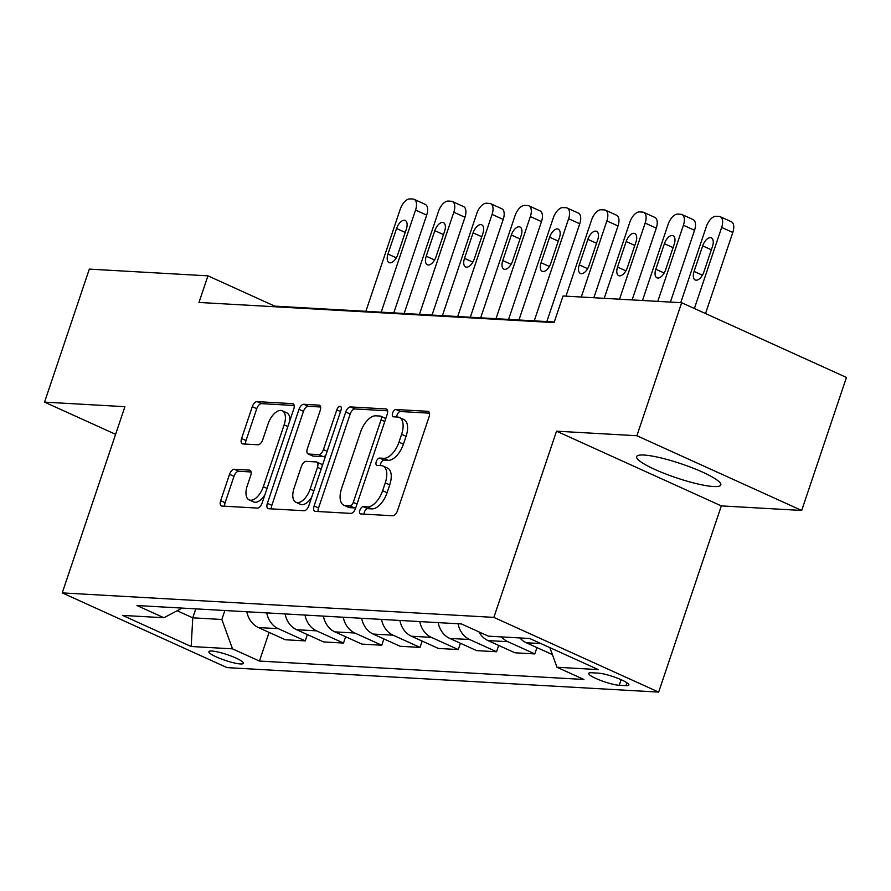 <?xml version="1.0" encoding="UTF-8"?>
<svg xmlns="http://www.w3.org/2000/svg" width="891" height="891" viewBox="0 0 891 891"><rect width="100%" height="100%" fill="white"/><g stroke="black" fill="none" stroke-linecap="round" stroke-linejoin="round"><path stroke-width="1.34" d="M359.919 510.175A3.909 2.005 -65.6 0 0 360.41 513.862A3.909 2.005 -65.6 0 0 360.799 513.951L392.719 515.766A5.591 2.862 -65.6 0 0 397.486 510.71L429.117 416.71A5.591 2.862 -65.6 0 0 428.426 411.453A5.591 2.862 -65.6 0 0 427.869 411.319L395.949 409.504A3.909 2.005 -65.6 0 0 392.608 413.045A3.909 2.005 -65.6 0 0 393.098 416.721A3.909 2.005 -65.6 0 0 393.488 416.821L397.62 417.055A17.887 9.155 -65.6 0 1 399.38 417.478A17.887 9.155 -65.6 0 1 401.607 434.307L398.968 442.148A17.887 9.155 -65.6 0 1 383.731 458.308L379.599 458.074A3.909 2.005 -65.6 0 0 376.269 461.616A3.909 2.005 -65.6 0 0 376.759 465.291A3.909 2.005 -65.6 0 0 377.138 465.38L381.27 465.614A17.887 9.155 -65.6 0 1 383.03 466.049A17.887 9.155 -65.6 0 1 385.268 482.877L382.629 490.707A17.887 9.155 -65.6 0 1 367.393 506.879L363.261 506.645A3.909 2.005 -65.6 0 0 359.919 510.175M383.03 466.049L387.485 468.065A17.887 9.155 -65.6 0 1 389.723 484.893L387.084 492.734A17.887 9.155 -65.6 0 1 371.848 508.895L367.716 508.661A3.909 2.005 -65.6 0 0 364.374 512.202A3.909 2.005 -65.6 0 0 364.04 514.14M429.529 413.179L400.404 411.531A3.909 2.005 -65.6 0 0 397.063 415.061A3.909 2.005 -65.6 0 0 396.74 416.999M399.38 417.478L403.835 419.494A17.887 9.155 -65.6 0 1 406.062 436.334L403.423 444.163A17.887 9.155 -65.6 0 1 388.186 460.324L384.054 460.09A3.909 2.005 -65.6 0 0 380.724 463.632A3.909 2.005 -65.6 0 0 380.39 465.57M713.468 486.542A44.405 7.406 -161.4 0 0 720.819 484.96A44.405 7.406 -161.4 0 0 692.352 467.853A44.405 7.406 -161.4 0 0 643.981 455.045A44.405 7.406 -161.4 0 0 636.642 456.626A44.405 7.406 -161.4 0 0 665.098 473.734A44.405 7.406 -161.4 0 0 713.468 486.542M240.392 663.951A18.221 3.041 -161.4 0 0 243.41 663.305A18.221 3.041 -161.4 0 0 231.727 656.288A18.221 3.041 -161.4 0 0 211.88 651.031A18.221 3.041 -161.4 0 0 208.873 651.677A18.221 3.041 -161.4 0 0 220.545 658.694A18.221 3.041 -161.4 0 0 240.392 663.951M234.288 469.256A5.591 2.862 -65.6 0 0 229.533 474.302L220.656 500.675A5.591 2.862 -65.6 0 0 221.347 505.943A5.591 2.862 -65.6 0 0 221.904 506.066L257.354 508.082A5.591 2.862 -65.6 0 0 262.121 503.036L293.752 409.025A5.591 2.862 -65.6 0 0 293.061 403.768A5.591 2.862 -65.6 0 0 292.504 403.634L257.054 401.629A5.591 2.862 -65.6 0 0 252.287 406.675L241.572 438.528A5.591 2.862 -65.6 0 0 242.263 443.796A5.591 2.862 -65.6 0 0 242.82 443.93L257.989 444.787A5.591 2.862 -65.6 0 0 262.756 439.731L268.068 423.938A14.947 7.651 -65.6 0 1 282.28 410.773A14.947 7.651 -65.6 0 1 284.14 424.851L263.313 486.731A14.947 7.651 -65.6 0 1 249.112 499.896A14.947 7.651 -65.6 0 1 247.241 485.818L250.716 475.504A5.591 2.862 -65.6 0 0 250.015 470.248A5.591 2.862 -65.6 0 0 249.469 470.114L234.288 469.256L238.743 471.272A5.591 2.862 -65.6 0 0 233.988 476.329L225.111 502.702A5.591 2.862 -65.6 0 0 224.699 506.233M124.907 406.686L44.55 402.119L89.312 269.115L207.937 275.842L198.983 302.45L554.079 322.598L563.034 295.99L681.648 302.728L636.887 435.732L556.53 431.177L493.87 617.385L62.236 592.894L124.907 406.686M314.1 505.977A5.591 2.862 -65.6 0 0 314.801 511.245A5.591 2.862 -65.6 0 0 315.347 511.378L350.809 513.383A5.591 2.862 -65.6 0 0 355.565 508.338L387.206 414.337A5.591 2.862 -65.6 0 0 386.505 409.069A5.591 2.862 -65.6 0 0 385.959 408.936L350.497 406.931A5.591 2.862 -65.6 0 0 345.741 411.976L314.1 505.977L318.555 508.004A5.591 2.862 -65.6 0 0 318.154 511.534M304.087 510.732L268.625 508.728A5.591 2.862 -65.6 0 1 268.08 508.594A5.591 2.862 -65.6 0 1 267.378 503.326L299.008 409.325A5.591 2.862 -65.6 0 1 303.775 404.28L318.945 405.138A5.591 2.862 -65.6 0 1 319.501 405.271A5.591 2.862 -65.6 0 1 320.192 410.528L307.373 448.652A5.591 2.862 -65.6 0 0 308.063 453.909A5.591 2.862 -65.6 0 0 308.62 454.042L318.677 454.622A5.591 2.862 -65.6 0 0 323.444 449.565L336.798 409.871A3.909 2.005 -65.6 0 1 340.518 406.43A3.909 2.005 -65.6 0 1 341.008 410.116L308.843 505.687A5.591 2.862 -65.6 0 1 304.087 510.732M598.351 673.139L591.613 672.761A17.653 2.94 -161.4 0 0 588.695 673.384A17.653 2.94 -161.4 0 0 599.999 680.189A17.653 2.94 -161.4 0 0 619.223 685.279L625.961 685.658A17.653 2.94 -161.4 0 0 628.879 685.023A17.653 2.94 -161.4 0 0 617.563 678.229A17.653 2.94 -161.4 0 0 598.351 673.139M493.87 617.385L658.661 692.107L227.038 667.615L62.236 592.894M269.093 632.398L259.448 661.066L583.939 679.477L556.986 667.259L598.318 669.598L529.722 638.502L488.402 636.163L461.449 623.945L136.969 605.524L163.911 617.741L182.176 608.096M259.448 661.066L232.506 648.848L191.175 646.498L122.59 615.403L163.911 617.741M556.53 431.177L721.331 505.899L801.688 510.454L636.887 435.732M801.688 510.454L846.45 377.439L681.648 302.728M44.55 402.119L115.596 434.329M721.331 505.899L658.661 692.107M554.28 321.996L274.74 306.136L207.937 275.842M195.786 608.865L192.768 617.831L221.848 619.479L224.866 610.513M177.142 610.747L192.768 617.831L191.175 646.498M274.539 306.738L274.74 306.136M556.986 667.259L549.87 647.634M536.95 647.59L534.823 653.916L507.881 641.698A22.776 19.19 -86.8 0 1 501.533 636.909M478.935 631.864A22.776 19.19 -86.8 0 0 487.978 640.573L514.931 652.791L534.823 653.916M498.682 645.418L496.554 651.744L469.613 639.526A22.776 19.19 -86.8 0 1 458.052 623.745M438.16 622.62A22.776 19.19 -86.8 0 0 449.71 638.402L476.663 650.619L496.554 651.744M460.424 643.246L458.297 649.572L431.344 637.355A22.776 19.19 -86.8 0 1 419.795 621.573M399.892 620.448A22.776 19.19 -86.8 0 0 411.453 636.23L438.394 648.448L458.297 649.572M422.156 641.086L420.029 647.401L393.087 635.183A22.776 19.19 -86.8 0 1 381.526 619.401M361.623 618.276A22.776 19.19 -86.8 0 0 373.184 634.058L400.137 646.276L420.029 647.401M383.887 638.914L381.76 645.229L354.818 633.011A22.776 19.19 -86.8 0 1 343.258 617.229M323.366 616.104A22.776 19.19 -86.8 0 0 334.916 631.886L361.869 644.104L381.76 645.229M345.63 636.742L343.503 643.057L316.55 630.839A22.776 19.19 -86.8 0 1 305 615.057M285.098 613.932A22.776 19.19 -86.8 0 0 296.658 629.714L323.6 641.932L343.503 643.057M307.362 634.57L305.234 640.885L278.293 628.667A22.776 19.19 -86.8 0 1 266.732 612.885M246.829 611.761A22.776 19.19 -86.8 0 0 258.39 627.542L285.343 639.76L305.234 640.885M552.398 654.595L526.247 642.745A22.776 19.19 -86.8 0 1 519.899 637.945M221.848 619.479L232.506 648.848M387.607 410.796L354.952 408.947A5.591 2.862 -65.6 0 0 350.196 414.003L318.555 508.004M349.963 505.888A3.909 2.005 -65.6 0 0 353.293 502.346L381.058 419.839A3.909 2.005 -65.6 0 0 380.58 416.153A3.909 2.005 -65.6 0 0 380.19 416.064L375.835 415.819A17.887 9.155 -65.6 0 0 360.599 431.979L341.609 488.379A17.887 9.155 -65.6 0 0 343.848 505.219A17.887 9.155 -65.6 0 0 345.608 505.642L349.963 505.888L354.418 507.903A3.909 2.005 -65.6 0 0 355.943 507.235M385.669 418.904A3.909 2.005 -65.6 0 0 385.035 418.18A3.909 2.005 -65.6 0 0 384.645 418.079M343.848 505.219L348.303 507.235A17.887 9.155 -65.6 0 0 350.063 507.658L345.608 505.642M354.418 507.903L350.063 507.658M320.604 406.998L308.23 406.296A5.591 2.862 -65.6 0 0 303.463 411.352L271.833 505.353A5.591 2.862 -65.6 0 0 271.432 508.884M308.063 453.909L312.518 455.936A5.591 2.862 -65.6 0 0 313.064 456.069L323.132 456.637A5.591 2.862 -65.6 0 0 325.85 455.145M294.052 488.212A14.947 7.651 -65.6 0 0 295.923 502.279A14.947 7.651 -65.6 0 0 310.135 489.126L317.463 467.318A5.591 2.862 -65.6 0 0 316.773 462.061A5.591 2.862 -65.6 0 0 316.216 461.928L306.159 461.36A5.591 2.862 -65.6 0 0 301.392 466.405L294.052 488.212M295.923 502.279L300.378 504.306A14.947 7.651 -65.6 0 0 311.672 497.278M322.308 465.692A5.591 2.862 -65.6 0 0 321.228 464.077L316.773 462.061M251.117 471.974L238.743 471.272M249.112 499.896L253.556 501.911A14.947 7.651 -65.6 0 0 264.861 494.895M289.853 420.641A14.947 7.651 -65.6 0 0 286.735 412.8L282.28 410.773M294.164 405.494L261.509 403.645A5.591 2.862 -65.6 0 0 256.742 408.691L246.027 440.555A5.591 2.862 -65.6 0 0 245.615 444.086M705.527 313.554L732.803 232.473A11.383 5.836 114.4 0 0 731.388 221.759L720.251 216.713A11.383 5.836 -65.6 0 0 719.137 216.435L716.074 216.268A11.383 5.836 -65.6 0 0 706.363 226.559L680.746 302.673M720.251 216.713A11.383 5.836 -65.6 0 1 721.677 227.428L694.39 308.498M702.676 245.871L694.078 271.41A9.11 4.667 -65.6 0 0 695.214 279.974A9.11 4.667 -65.6 0 0 703.879 271.967L712.477 246.428A9.11 4.667 -65.6 0 0 711.341 237.852A9.11 4.667 -65.6 0 0 702.676 245.871L711.341 249.792M670.388 302.082L694.546 230.301A11.383 5.836 114.4 0 0 693.12 219.587L681.983 214.542A11.383 5.836 -65.6 0 0 680.869 214.263L677.806 214.096A11.383 5.836 -65.6 0 0 668.105 224.387L642.489 300.501M681.983 214.542A11.383 5.836 -65.6 0 1 683.408 225.256L657.792 301.37M664.408 243.7L655.821 269.238A9.11 4.667 -65.6 0 0 656.957 277.814A9.11 4.667 -65.6 0 0 665.61 269.795L674.209 244.257A9.11 4.667 -65.6 0 0 673.073 235.681A9.11 4.667 -65.6 0 0 664.408 243.7L673.073 247.62M632.12 299.911L656.277 228.129A11.383 5.836 114.4 0 0 654.863 217.415L643.725 212.37A11.383 5.836 -65.6 0 0 642.6 212.091L639.538 211.924A11.383 5.836 -65.6 0 0 629.837 222.215L604.221 298.329M643.725 212.37A11.383 5.836 -65.6 0 1 645.14 223.084L619.523 299.198M626.15 241.528L617.552 267.066A9.11 4.667 -65.6 0 0 618.688 275.642A9.11 4.667 -65.6 0 0 627.353 267.623L635.94 242.085A9.11 4.667 -65.6 0 0 634.804 233.509A9.11 4.667 -65.6 0 0 626.15 241.528L634.804 245.448M593.852 297.739L618.009 225.958A11.383 5.836 114.4 0 0 616.594 215.243L605.457 210.198A11.383 5.836 -65.6 0 0 604.332 209.92L601.28 209.753A11.383 5.836 -65.6 0 0 591.568 220.044L565.952 296.157M605.457 210.198A11.383 5.836 -65.6 0 1 606.882 220.912L581.266 297.026M587.882 239.356L579.284 264.894A9.11 4.667 -65.6 0 0 580.42 273.47A9.11 4.667 -65.6 0 0 589.085 265.451L597.683 239.913A9.11 4.667 -65.6 0 0 596.547 231.337A9.11 4.667 -65.6 0 0 587.882 239.356L596.547 243.276M546.84 321.573L579.751 223.786A11.383 5.836 114.4 0 0 578.326 213.072L567.188 208.026A11.383 5.836 -65.6 0 0 566.075 207.748L563.012 207.581A11.383 5.836 -65.6 0 0 553.311 217.872L518.941 319.992M567.188 208.026A11.383 5.836 -65.6 0 1 568.614 218.74L534.244 320.86M549.613 237.184L541.026 262.722A9.11 4.667 -65.6 0 0 542.162 271.298A9.11 4.667 -65.6 0 0 550.816 263.279L559.414 237.741A9.11 4.667 -65.6 0 0 558.278 229.165A9.11 4.667 -65.6 0 0 549.613 237.184L558.278 241.105M508.572 319.401L541.483 221.614A11.383 5.836 114.4 0 0 540.069 210.9L528.931 205.854A11.383 5.836 -65.6 0 0 527.806 205.576L524.743 205.409A11.383 5.836 -65.6 0 0 515.043 215.7L480.672 317.82M528.931 205.854A11.383 5.836 -65.6 0 1 530.345 216.569L495.986 318.688M511.356 235.012L502.758 260.551A9.11 4.667 -65.6 0 0 503.894 269.127A9.11 4.667 -65.6 0 0 512.559 261.108L521.146 235.569A9.11 4.667 -65.6 0 0 520.01 226.993A9.11 4.667 -65.6 0 0 511.356 235.012L520.01 238.933M470.314 317.229L503.215 219.442A11.383 5.836 114.4 0 0 501.8 208.728L490.663 203.683A11.383 5.836 -65.6 0 0 489.538 203.404L486.486 203.237A11.383 5.836 -65.6 0 0 476.774 213.528L442.415 315.648M490.663 203.683A11.383 5.836 -65.6 0 1 492.088 214.397L457.718 316.517M473.088 232.841L464.489 258.379A9.11 4.667 -65.6 0 0 465.625 266.955A9.11 4.667 -65.6 0 0 474.29 258.936L482.889 233.397A9.11 4.667 -65.6 0 0 481.753 224.822A9.11 4.667 -65.6 0 0 473.088 232.841L481.753 236.761M432.046 315.058L464.957 217.27A11.383 5.836 114.4 0 0 463.532 206.556L452.394 201.511A11.383 5.836 -65.6 0 0 451.28 201.243L448.218 201.065A11.383 5.836 -65.6 0 0 438.517 211.356L404.146 313.476M452.394 201.511A11.383 5.836 -65.6 0 1 453.82 212.225L419.449 314.345M434.819 230.669L426.232 256.207A9.11 4.667 -65.6 0 0 427.368 264.783A9.11 4.667 -65.6 0 0 436.022 256.764L444.62 231.226A9.11 4.667 -65.6 0 0 443.484 222.65A9.11 4.667 -65.6 0 0 434.819 230.669L443.484 234.589M393.777 312.886L426.689 215.099A11.383 5.836 114.4 0 0 425.274 204.384L414.137 199.339A11.383 5.836 -65.6 0 0 413.012 199.072L409.949 198.893A11.383 5.836 -65.6 0 0 400.248 209.185L365.878 311.304M414.137 199.339A11.383 5.836 -65.6 0 1 415.551 210.053L381.192 312.173M396.562 228.497L387.964 254.035A9.11 4.667 -65.6 0 0 389.1 262.611A9.11 4.667 -65.6 0 0 397.765 254.592L406.352 229.054A9.11 4.667 -65.6 0 0 405.216 220.478A9.11 4.667 -65.6 0 0 396.562 228.497L405.216 232.428M526.247 642.745L540.904 643.569M487.978 640.573L507.881 641.698M449.71 638.402L469.613 639.526M411.453 636.23L431.344 637.355M373.184 634.058L393.087 635.183M334.916 631.886L354.818 633.011M296.658 629.714L316.55 630.839M258.39 627.542L278.293 628.667M626.941 682.762L625.961 685.658M621.105 679.699L619.223 685.279M371.848 508.895L367.393 506.879M387.084 492.734L382.629 490.707M389.723 484.893L385.268 482.877M384.054 460.09L379.599 458.074M388.186 460.324L383.731 458.308M403.423 444.163L398.968 442.148M406.062 436.334L401.607 434.307M400.404 411.531L395.949 409.504M428.883 411.776L427.869 411.319M367.716 508.661L363.261 506.645M350.196 414.003L345.741 411.976M354.952 408.947L350.497 406.931M386.972 409.403L385.959 408.936M357.013 504.039L353.293 502.346M384.778 421.521L381.058 419.839M271.833 505.353L267.378 503.326M303.463 411.352L299.008 409.325M308.23 406.296L303.775 404.28M319.958 405.594L318.945 405.138M313.064 456.069L308.62 454.042M323.132 456.637L318.677 454.622M327.164 451.247L323.444 449.565M340.518 411.564L336.798 409.871M313.855 490.807L310.135 489.126M321.183 469.011L317.463 467.318M250.482 470.571L249.469 470.114M267.033 488.424L263.313 486.731M287.86 426.533L284.14 424.851M246.027 440.555L241.572 438.528M256.742 408.691L252.287 406.675M261.509 403.645L257.054 401.629M293.518 404.091L292.504 403.634M225.111 502.702L220.656 500.675M233.988 476.329L229.533 474.302M721.677 227.428L732.803 232.473M702.42 275.185L694.078 271.41M683.408 225.256L694.546 230.301M664.151 273.014L655.821 269.238M645.14 223.084L656.277 228.129M625.883 270.842L617.552 267.066M606.882 220.912L618.009 225.958M587.626 268.67L579.284 264.894M568.614 218.74L579.751 223.786M549.357 266.498L541.026 262.722M530.345 216.569L541.483 221.614M511.089 264.326L502.758 260.551M492.088 214.397L503.215 219.442M472.831 262.154L464.489 258.379M453.82 212.225L464.957 217.27M434.563 259.983L426.232 256.207M415.551 210.053L426.689 215.099M396.295 257.811L387.964 254.035M385.035 418.18L380.58 416.153"/></g></svg>
